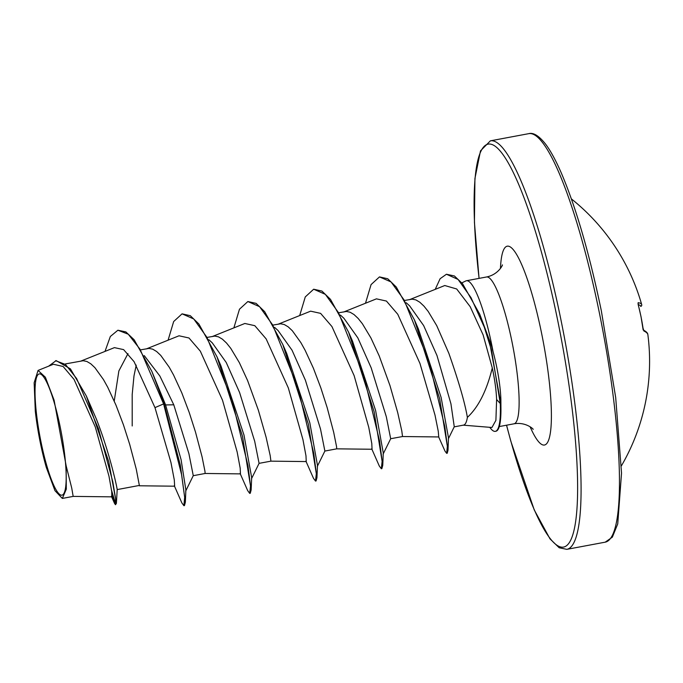 <?xml version="1.0" encoding="UTF-8"?>
<svg xmlns="http://www.w3.org/2000/svg" width="683" height="683" viewBox="0 0 683 683"><rect width="100%" height="100%" fill="white"/><g stroke="black" fill="none" stroke-linecap="round" stroke-linejoin="round"><path stroke-width="1.02" d="M638.34 305.31L638.127 302.68A207.786 16.93 -16.5 0 1 641.687 304.567A207.803 207.803 0 0 0 571.381 198.898M643.48 330.154A1.417 1.383 114.5 0 1 643.949 331.033L643.01 328.062A207.726 201.989 -77.6 0 0 640.978 316.588A207.726 201.989 -77.6 0 0 638.323 305.25M60.113 426.568A61.683 10.86 79.4 0 1 62.956 494.68A61.683 10.86 79.4 0 1 41.117 442.516A61.683 10.86 79.4 0 1 38.265 374.404A61.683 10.86 79.4 0 1 60.113 426.568M463.253 425.168L491.939 427.49L495.901 420.352L496.609 399.512C496.225 390.095 494.782 379.577 492.281 367.966C486.748 390.65 478.441 407.119 467.377 417.39A66.686 11.739 79.4 0 1 463.535 425.108L454.212 426.858M435.225 289.353L440.108 278.724L446.434 274.242L454.4 275.966L462.604 283.778L479.748 314.231L491.12 344.616L493.024 351.412A74.686 13.148 -100.6 0 0 491.666 344.505A74.686 13.148 -100.6 0 0 466.429 280.747A74.686 13.148 -100.6 0 0 465.823 280.944L461.862 282.864M489.796 427.319A73.977 13.02 -100.6 0 0 495.329 431.349L495.875 431.246A73.977 13.02 -100.6 0 0 500.946 411.089L500.878 399.094C500.289 384.981 497.668 369.085 493.024 351.412M112.063 495.013L114.582 503.482L115.487 504.72L116.4 503.362L108.768 461.785L86.348 396.02L96.457 419.26C109.596 452.744 116.964 486.936 117.186 489.591L139.358 485.442L136.267 469.195L129.71 444.42L123.444 424.86L115.973 405.13L107.718 387.235L103.449 379.552L94.928 367.693L90.822 363.826L86.886 361.478L83.181 360.718L65.5 363.911M144.25 355.595L159.865 376.017L173.772 404.797L188.909 453.674L193.272 475.667L185.674 491.094M140.971 349.79L148.988 348.407L152.685 349.158L156.62 351.506L160.736 355.382L169.247 367.241L173.525 374.924L181.78 392.819L189.242 412.541L195.509 432.108L202.074 456.876L204.96 471.287L205.122 473.473L193.263 475.692M208.827 339.699L212.276 342.866L226.227 362.485L239.579 392.477L254.699 441.32L259.079 463.356L270.92 461.153L270.195 455.587L266.097 437.222L258.353 410.159L247.579 380.508L239.332 362.605L230.769 348.356L226.543 343.062L222.427 339.195L218.492 336.847L214.786 336.087L207.53 337.334M274.626 327.388L278.083 330.555L292.034 350.2L305.378 380.166L320.515 429.052L324.877 451.036L317.279 466.463M273.337 325.023L280.593 323.776L284.29 324.536L288.226 326.884L292.341 330.751L300.861 342.61L305.13 350.294L313.386 368.188L320.848 387.918L327.123 407.478L333.68 432.254L336.565 446.665L336.728 448.842L324.869 451.062M340.433 315.076L343.882 318.235L357.824 337.854L371.185 367.855L386.313 416.715L390.685 438.725L402.526 436.531L401.8 430.956L397.702 412.592L389.959 385.528L379.193 355.877L370.937 337.983L362.374 323.725L358.148 318.432L354.033 314.564L350.097 312.216L346.401 311.465L339.135 312.703M114.24 401.032L118.868 370.946L127.977 353.606M132.195 425.97L132.186 394.595L133.988 375.932L136.224 365.106M406.231 302.757L409.689 305.924L423.639 325.56L436.983 355.536L450.934 403.79L454.263 426.747L448.355 438.81M404.942 300.392L412.199 299.145L415.904 299.905L419.84 302.253L423.947 306.121L428.181 311.414L436.736 325.663L448.851 353.316C458.814 381.746 464.986 403.098 467.377 417.39M66.14 465.772L71.732 488.063L73.175 496.396L111.833 496.848L111.722 491.487L108.981 476.213L95.27 426.918L74.063 379.441L63.101 366.481L53.428 364.252L38.06 370.425L34.15 382.779L35.303 411.209A66.328 11.679 79.4 0 0 46.342 467.514L54.982 490.693L62.332 498.419L66.302 489.165L66.14 465.772L54.111 400.221L45.368 377.229L38.06 370.425M73.175 496.396L62.332 498.428M173.772 404.797L165.602 404.934L151.805 371.279L134.133 339.75L125.851 331.904L117.894 330.222L110.339 336.488L105.003 351.404M116.4 503.362L117.186 489.591M117.894 330.222L128.267 334.209L140.024 349.218L163.596 403.909L164.142 403.807L180.329 465.14L185.349 502.278L185.87 489.95L181.08 459.642L165.602 404.934L164.142 403.807L151.805 371.279M111.56 490.283L115.709 504.43M86.348 396.02L70.426 368.863L56.134 360.598L48.638 366.173M115.487 504.72L115.572 498.496L112.763 481.583L98.429 428.608L76.65 378.587L65.491 364.466L55.588 360.701M174.285 485.698L181.874 502.927L183.906 505.693L184.666 497.301L181.567 474.548L163.596 403.909L154.973 407.623L134.107 361.708L123.623 349.619L114.42 347.63L80.44 361.264M492.281 367.966L483.129 334.926L470.186 306.676L456.688 288.977L444.77 285.528L409.459 299.7M402.526 436.531L438.751 436.949L438.255 431.246L435.003 415.085L419.951 363.416L397.771 314.282L386.424 301.058L376.444 298.847L343.651 312.011M336.719 448.842L372.056 449.252L371.791 443.54L368.76 427.336L354.11 375.565L331.938 326.551L320.6 313.369L310.637 311.166L277.844 324.323M270.92 461.153L306.249 461.571L305.984 455.851L302.953 439.647L288.32 387.91L266.148 338.888L254.802 325.68L244.838 323.477L212.046 336.642M205.113 473.473L240.45 473.882L240.185 468.171L237.155 451.984L222.513 400.221L200.332 351.182L188.995 337.991L179.031 335.788L146.239 348.953M139.315 485.784L174.643 486.194L174.302 479.97L170.946 462.476L154.973 407.623M168.078 340.194L173.661 321.548L182.062 313.847L190.309 315.691L198.881 323.998L217.006 356.825L220.925 365.781L244.002 435.08L251.668 477.639L251.148 489.967L250.26 493.271L249.705 493.382L247.681 490.607L240.083 473.387M233.876 327.874L239.468 309.228L247.861 301.536L256.108 303.372L264.688 311.687L282.805 344.505L286.723 353.47L309.809 422.768L317.475 465.319L316.955 477.656L316.058 480.96L315.512 481.063L313.48 478.296L305.89 461.076M299.683 315.563L305.275 296.917L313.668 289.216L321.915 291.06L330.495 299.367L348.612 332.194L352.53 341.15L375.607 410.457L383.283 453.008L382.753 465.336L381.865 468.649L381.319 468.751L379.287 465.985L371.697 448.757M365.49 303.252L371.074 284.598L379.475 276.905L387.722 278.749L396.294 287.056L414.419 319.875L418.337 328.839L441.133 397.455L448.5 437.905L447.997 450.302L447.22 453.247L446.673 453.35L445 451.121L438.546 436.668M185.349 502.278L184.453 505.591L183.906 505.693M217.006 356.825L242.525 436.42L251.148 489.967M282.805 344.505L308.332 424.1L316.955 477.656M348.612 332.194L374.13 411.789L382.753 465.336M414.419 319.875L439.656 398.718L447.997 450.302M479.748 314.231L489.276 340.399L500.818 403.414L500.272 403.516L496.609 399.512M182.062 313.847L193.75 318.978L206.932 337.342L232.229 400.562L247.955 465.567L250.524 485.912L249.705 493.382M247.861 301.536L259.557 306.667L272.739 325.031L298.036 388.251L313.753 453.256L316.331 473.601L315.512 481.063M313.668 289.216L325.356 294.347L338.537 312.72L363.834 375.932L379.56 440.936L382.139 461.281L381.319 468.751M379.475 276.905L391.069 281.951L404.148 300.05L429.317 362.579L444.804 426.525L447.356 446.212L446.673 453.35M446.434 274.242L458.071 279.441L471.031 297.677L484.238 327.046L491.529 350.319L500.272 403.516A73.977 13.02 -100.6 0 1 495.329 431.349M500.946 411.089A73.977 13.02 -100.6 0 0 500.818 403.414L500.878 399.094M640.714 306.419L640.748 306.411A1.417 1.409 -11.5 0 0 641.738 304.78L641.687 304.567M638.05 303.67A1.417 1.392 -80.7 0 0 638.127 302.68M638.007 303.662L641.013 316.605L643.155 329.949C646.186 331.477 647.749 332.997 647.843 334.525A1.417 1.409 168.5 0 1 647.86 334.627A207.786 23.307 173.4 0 0 643.949 331.033M647.843 334.525A1.417 1.417 0 0 1 647.86 334.602A1.417 1.246 171.8 0 1 647.86 334.602A1.417 1.246 171.8 0 1 647.86 334.627A207.538 99.248 169.6 0 1 647.979 335.541A207.803 207.803 0 0 1 621.351 465.926M605.215 542.165A207.803 36.583 -100.6 0 0 599 311.047A207.803 36.583 -100.6 0 0 528.762 133.655L490.377 140.835A207.803 36.583 79.4 0 1 560.615 318.235A207.803 36.583 79.4 0 1 566.83 549.345L605.215 542.165L612.352 537.145L617.739 523.921L621.53 473.14L615.69 397.532L601.339 310.842C589.412 253.598 576.076 207.658 561.324 173.03C555.842 160.428 550.6 150.798 545.589 144.13C539.007 135.815 533.397 132.323 528.762 133.655M479.099 278.374A204.968 36.079 79.4 0 1 493.357 145.112A204.968 36.079 79.4 0 1 557.43 319.115A204.968 36.079 79.4 0 1 570.809 539.946A204.968 36.079 79.4 0 1 506.573 425.202M466.429 280.747L486.535 276.982A74.686 13.148 79.4 0 1 511.772 340.74A74.686 13.148 79.4 0 1 514.009 423.81C526.354 421.633 534.208 429.863 533.099 429.3M500.46 268.393A101.135 17.801 79.4 0 1 515.81 253.18A101.135 17.801 79.4 0 1 541.44 332.536A101.135 17.801 79.4 0 1 550.643 430.751A101.135 17.801 79.4 0 1 530.102 426.781M641.738 304.78A1.417 1.417 0 0 1 640.731 306.419L640.748 306.411A206.368 16.81 163.5 0 0 638.204 304.644M506.521 425.21L510.841 441.269L534.268 509.97L550.003 538.87L559.189 547.757L566.83 549.345M486.535 276.982C498.829 274.54 503.175 264.022 502.346 264.961M499.29 426.559L514.009 423.81M114.582 503.482L111.363 496.191M251.481 478.783L259.079 463.356M383.086 454.152L390.685 438.725M479.048 278.382L474.437 222.41L474.924 178.536L480.508 150.841L490.377 140.835M647.86 334.602L647.979 335.541"/></g></svg>
